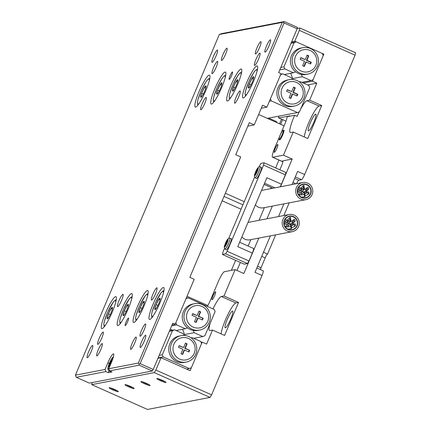 <?xml version="1.0" encoding="UTF-8"?>
<svg xmlns="http://www.w3.org/2000/svg" width="431" height="431" viewBox="0 0 431 431"><rect width="100%" height="100%" fill="white"/><g stroke="black" fill="none" stroke-linecap="round" stroke-linejoin="round"><path stroke-width="0.65" d="M277.699 144.477A4.305 0.711 114 0 1 277.785 144.487A4.305 0.711 114 0 1 276.783 148.48A4.305 0.711 114 0 1 274.369 152.353A4.305 0.711 114 0 1 274.283 152.348A4.305 0.711 114 0 1 275.28 148.356A4.305 0.711 114 0 1 277.699 144.477M215.462 291.803A4.305 0.711 114 0 1 215.548 291.814A4.305 0.711 114 0 1 214.552 295.806A4.305 0.711 114 0 1 212.138 299.68A4.305 0.711 114 0 1 212.052 299.674A4.305 0.711 114 0 1 213.049 295.682A4.305 0.711 114 0 1 215.462 291.803M308.558 130.9A9.143 1.514 -66 0 0 313.693 122.668A9.143 1.514 -66 0 0 315.815 114.177A9.143 1.514 -66 0 0 315.632 114.161A9.143 1.514 -66 0 0 310.498 122.399A9.143 1.514 -66 0 0 308.375 130.884A9.143 1.514 -66 0 0 308.558 130.9M225.381 327.819A9.143 1.514 -66 0 0 230.51 319.581A9.143 1.514 -66 0 0 232.632 311.096A9.143 1.514 -66 0 0 232.449 311.08A9.143 1.514 -66 0 0 227.32 319.312A9.143 1.514 -66 0 0 225.197 327.802A9.143 1.514 -66 0 0 225.381 327.819M112.728 389.877A4.989 0.566 -157.1 0 0 118.304 391.628A4.989 0.566 -157.1 0 0 114.694 389.495A4.989 0.566 -157.1 0 0 109.118 387.744A4.989 0.566 -157.1 0 0 112.728 389.877M128.627 386.817A4.989 0.566 -157.1 0 0 134.203 388.568A4.989 0.566 -157.1 0 0 130.593 386.435A4.989 0.566 -157.1 0 0 125.017 384.684A4.989 0.566 -157.1 0 0 128.627 386.817M144.525 383.757A4.989 0.566 -157.1 0 0 150.101 385.508A4.989 0.566 -157.1 0 0 146.492 383.374A4.989 0.566 -157.1 0 0 140.915 381.624A4.989 0.566 -157.1 0 0 144.525 383.757M160.429 380.697A4.989 0.566 -157.1 0 0 166.005 382.448A4.989 0.566 -157.1 0 0 162.39 380.314A4.989 0.566 -157.1 0 0 156.814 378.563A4.989 0.566 -157.1 0 0 160.429 380.697M289.659 115.998L278.658 117.873L285.974 121.133L278.604 117.868A2.688 0.447 -66 0 0 278.658 117.873M299.216 111.855A18.021 2.985 -66 0 0 297.11 116.359L294.648 115.266L287.229 116.693A10.759 1.783 114 0 1 284.783 124.171L274.8 147.801A10.759 1.783 -66 0 0 272.548 157.223A10.759 1.783 -66 0 0 272.764 157.24L283.469 155.182L293.242 132.042L307.777 138.513L321.715 105.53L309.636 100.154L316.812 83.172L307.637 84.934M278.927 116.128A2.688 0.447 -66 0 0 278.604 117.868M289.287 115.831A10.759 1.783 114 0 1 289.503 115.847A10.759 1.783 114 0 1 289.74 116.208M309.636 100.154L306.985 100.665A18.021 2.985 -66 0 0 300.579 109.221M294.648 115.266A18.021 2.985 -66 0 0 290.23 132.522A18.021 2.985 -66 0 0 290.591 132.549L293.242 132.042M238.532 302.449L235.881 302.955L221.345 296.485L223.996 295.973L238.532 302.449L224.599 335.431L212.521 330.054L209.87 330.566A18.021 2.985 114 0 1 209.509 330.534A18.021 2.985 114 0 1 210.199 323.175M221.345 296.485A18.021 2.985 -66 0 0 212.973 308.908M223.996 295.973L235.121 269.639L224.416 271.697A10.759 1.783 -66 0 0 218.134 281.949L210.543 299.922A10.759 1.783 114 0 1 207.343 306.403M282.838 160.984L282.65 160.898A5.377 0.889 114 0 1 282.758 160.908A5.377 0.889 114 0 1 281.632 165.617L279.864 169.803M236.958 270.452A5.377 0.889 114 0 0 237.018 270.312L239.927 263.416A5.377 0.889 114 0 0 240.326 262.431M282.865 161.792A10.759 1.783 114 0 1 282.763 161.77L272.548 157.223M147.483 409.45L210.021 397.414L154.293 372.605L91.755 384.641L147.483 409.45M299.346 30.359L299.857 28.004L355.586 52.808L355.074 55.168L299.346 30.359L294.772 41.193L323.848 54.134L322.733 54.349M292.073 184.554L297.622 171.419L304.647 174.55L355.074 55.168M304.647 174.55A5.377 0.889 114 0 1 301.506 179.679L295.3 176.915M296.555 183.692A4.035 0.668 114 0 1 298.753 180.206L301.506 179.679M260.383 269.531A4.035 0.668 114 0 1 261.046 267.743L265.205 257.894A4.035 0.668 114 0 1 267.559 254.053L275.668 234.857M283.83 215.538L289.185 202.856M263.034 270.749A5.377 0.889 114 0 1 263.142 270.76A5.377 0.889 114 0 1 262.016 275.468L254.99 272.344L270.399 235.87M201.078 342.343L202.198 342.128L190.136 370.676L161.059 357.735L155.86 370.04L211.589 394.85L262.016 275.468M211.589 394.85L210.021 397.414M316.812 83.172L312.41 81.211L303.235 82.978M312.41 81.211L323.848 54.134M280.479 186.785L292.191 159.061L283.469 155.182M235.121 269.639L243.844 273.518L258.805 238.101M266.961 218.781L272.322 206.104M202.198 342.128L206.594 344.083L212.521 330.054M283.916 203.868L278.555 216.551M299.857 28.004L297.191 28.516M294.772 41.193L291.642 41.796M161.059 357.735L157.924 358.339M92.207 382.556L91.755 384.641M154.293 372.605L155.86 370.04M282.65 160.898L292.191 159.061M276.4 122.399L276.702 121.682A2.688 0.447 114 0 1 276.379 122.393M270.792 188.649L271.158 187.544M264.37 207.634A10.759 1.783 114 0 1 264.3 207.801L264.058 207.694M248.143 246.053L250.853 239.631M259.015 220.311L264.3 207.801M263.481 252.237L267.559 254.053M235.881 302.955A18.021 2.985 -66 0 0 227.379 315.643A18.021 2.985 -66 0 0 221.119 333.88M321.715 105.53L319.064 106.037A18.021 2.985 -66 0 0 310.562 118.724A18.021 2.985 -66 0 0 304.302 136.966M281.508 119.161L279.547 123.799M282.634 119.662L280.673 124.3M126.057 322A4.062 0.673 -66 0 0 125.205 325.556A4.062 0.673 -66 0 0 127.657 321.693A4.062 0.673 -66 0 0 128.513 318.132A4.062 0.673 -66 0 0 126.057 322M230.035 75.851A4.062 0.673 -66 0 0 229.179 79.412A4.062 0.673 -66 0 0 231.636 75.544A4.062 0.673 -66 0 0 232.487 71.988A4.062 0.673 -66 0 0 230.035 75.851M98.176 349.977A6.724 1.115 -66 0 0 96.765 355.866A6.724 1.115 -66 0 0 100.827 349.471A6.724 1.115 -66 0 0 102.239 343.582A6.724 1.115 -66 0 0 98.176 349.977M132.096 343.448A6.724 1.115 -66 0 0 130.685 349.336A6.724 1.115 -66 0 0 134.741 342.941A6.724 1.115 -66 0 0 136.153 337.053A6.724 1.115 -66 0 0 132.096 343.448M222.951 54.602A6.724 1.115 -66 0 0 221.539 60.491A6.724 1.115 -66 0 0 225.596 54.09A6.724 1.115 -66 0 0 227.008 48.207A6.724 1.115 -66 0 0 222.951 54.602M256.865 48.073A6.724 1.115 -66 0 0 255.454 53.961A6.724 1.115 -66 0 0 259.516 47.566A6.724 1.115 -66 0 0 260.927 41.678A6.724 1.115 -66 0 0 256.865 48.073M88.635 351.815A6.724 1.115 -66 0 0 87.229 357.703A6.724 1.115 -66 0 0 91.286 351.303A6.724 1.115 -66 0 0 92.697 345.42A6.724 1.115 -66 0 0 88.635 351.815M213.41 56.439A6.724 1.115 -66 0 0 211.998 62.328A6.724 1.115 -66 0 0 216.06 55.928A6.724 1.115 -66 0 0 217.466 50.039A6.724 1.115 -66 0 0 213.41 56.439M266.406 46.241A6.724 1.115 -66 0 0 264.995 52.124A6.724 1.115 -66 0 0 269.057 45.729A6.724 1.115 -66 0 0 270.463 39.841A6.724 1.115 -66 0 0 266.406 46.241M141.632 341.616A6.724 1.115 -66 0 0 140.226 347.499A6.724 1.115 -66 0 0 144.283 341.104A6.724 1.115 -66 0 0 145.694 335.216A6.724 1.115 -66 0 0 141.632 341.616M99.135 338.486A6.724 1.115 -66 0 0 97.724 344.374A6.724 1.115 -66 0 0 101.786 337.979A6.724 1.115 -66 0 0 103.198 332.091A6.724 1.115 -66 0 0 99.135 338.486M213.512 67.726A6.724 1.115 -66 0 0 212.1 73.615A6.724 1.115 -66 0 0 216.157 67.214A6.724 1.115 -66 0 0 217.569 61.331A6.724 1.115 -66 0 0 213.512 67.726M255.906 59.564A6.724 1.115 -66 0 0 254.495 65.453A6.724 1.115 -66 0 0 258.557 59.058A6.724 1.115 -66 0 0 259.963 53.169A6.724 1.115 -66 0 0 255.906 59.564M141.535 330.329A6.724 1.115 -66 0 0 140.123 336.212A6.724 1.115 -66 0 0 144.18 329.817A6.724 1.115 -66 0 0 145.592 323.929A6.724 1.115 -66 0 0 141.535 330.329M236.069 97.304A6.724 1.115 -66 0 0 234.663 103.192A6.724 1.115 -66 0 0 238.72 96.792A6.724 1.115 -66 0 0 240.132 90.909A6.724 1.115 -66 0 0 236.069 97.304M152.892 294.222A6.724 1.115 -66 0 0 151.48 300.111A6.724 1.115 -66 0 0 155.537 293.71A6.724 1.115 -66 0 0 156.949 287.822A6.724 1.115 -66 0 0 152.892 294.222M118.972 300.746A6.724 1.115 -66 0 0 117.561 306.635A6.724 1.115 -66 0 0 121.623 300.24A6.724 1.115 -66 0 0 123.029 294.351A6.724 1.115 -66 0 0 118.972 300.746M202.155 103.833A6.724 1.115 -66 0 0 200.744 109.722A6.724 1.115 -66 0 0 204.8 103.321A6.724 1.115 -66 0 0 206.212 97.433A6.724 1.115 -66 0 0 202.155 103.833M153.086 304.135A17.482 2.898 -66 0 0 149.417 319.441A17.482 2.898 -66 0 0 159.971 302.81A17.482 2.898 -66 0 0 163.64 287.499A17.482 2.898 -66 0 0 153.086 304.135M246.661 82.601A17.482 2.898 -66 0 0 242.998 97.907A17.482 2.898 -66 0 0 253.552 81.276A17.482 2.898 -66 0 0 257.215 65.97A17.482 2.898 -66 0 0 246.661 82.601M137.187 307.195A17.482 2.898 -66 0 0 133.518 322.501A17.482 2.898 -66 0 0 144.073 305.87A17.482 2.898 -66 0 0 147.741 290.559A17.482 2.898 -66 0 0 137.187 307.195M230.763 85.661A17.482 2.898 -66 0 0 227.099 100.967A17.482 2.898 -66 0 0 237.653 84.336A17.482 2.898 -66 0 0 241.317 69.03A17.482 2.898 -66 0 0 230.763 85.661M121.289 310.255A17.482 2.898 -66 0 0 117.62 325.561A17.482 2.898 -66 0 0 128.174 308.93A17.482 2.898 -66 0 0 131.843 293.619A17.482 2.898 -66 0 0 121.289 310.255M214.864 88.721A17.482 2.898 -66 0 0 211.201 104.027A17.482 2.898 -66 0 0 221.755 87.396A17.482 2.898 -66 0 0 225.418 72.09A17.482 2.898 -66 0 0 214.864 88.721M105.39 313.315A17.482 2.898 -66 0 0 101.721 328.621A17.482 2.898 -66 0 0 112.275 311.99A17.482 2.898 -66 0 0 115.944 296.679A17.482 2.898 -66 0 0 105.39 313.315M198.966 91.781A17.482 2.898 -66 0 0 195.302 107.087A17.482 2.898 -66 0 0 205.856 90.456A17.482 2.898 -66 0 0 209.52 75.15A17.482 2.898 -66 0 0 198.966 91.781M261.267 108.246L266.908 107.157L262.544 105.218L254.225 124.909L249.263 122.7L235.746 154.697L240.708 156.906L189.839 277.338L194.198 279.283L175.201 324.257L172.066 324.861M108.747 368.747L138.373 363.047L282.278 22.38L219.32 34.496L75.414 375.164L105.04 369.464L105.87 371.587L76.244 377.287L89.33 383.111L152.288 370.994L139.202 365.17L109.582 370.87L108.747 368.747L111.559 362.099A9.412 1.557 -66 0 0 113.531 353.862A9.412 1.557 -66 0 0 107.847 362.816L105.04 369.464M266.908 107.157L281.05 73.685L278.625 72.602L297.131 28.791L284.051 22.967L140.145 363.629L153.231 369.459L172.777 323.18L175.201 324.257M109.081 370.795L108.294 372.664L105.87 371.587M108.294 372.664L112.001 371.953L109.582 370.87M153.231 369.459L152.288 370.994M219.32 34.496L221.394 33.666L284.352 21.55L297.438 27.374L297.131 28.791M254.225 124.909L247.809 126.143M284.352 21.55L283.474 21.933L284.051 22.967M140.145 363.629L138.949 364.076L139.202 365.17M76.244 377.287L75.414 375.164M138.373 363.047L138.949 364.076M282.278 22.38L283.474 21.933M287.827 103.133A11.298 11.066 79.1 0 0 302.373 97.32A11.298 11.066 79.1 0 0 296.56 82.456A11.298 11.066 79.1 0 0 282.019 88.263A11.298 11.066 79.1 0 0 287.827 103.133M296.97 80.565A13.447 13.172 -100.9 0 1 304.879 94.394A13.447 13.172 -100.9 0 1 294.314 106.08A13.447 13.172 -100.9 0 1 286.572 105.18A13.447 13.172 -100.9 0 1 278.663 91.356A13.447 13.172 -100.9 0 1 289.228 79.67A13.447 13.172 -100.9 0 1 296.97 80.565M289.228 79.67L287.531 79.994A13.447 13.172 79.1 0 0 276.966 91.679A13.447 13.172 79.1 0 0 284.875 105.509A13.447 13.172 79.1 0 0 292.617 106.403L294.314 106.08M280.829 74.202L282.709 73.836L280.629 74.665L270.442 98.791L271.271 100.913L297.438 112.561L299.518 111.731L309.706 87.612L308.876 85.489L300.224 81.637L299.2 81.831M271.271 100.913L269.391 101.274M267.322 118.358L297.438 112.561M292.046 79.444L291.361 77.688L282.709 73.836M299.389 81.965L300.224 81.637M287.315 89.626L286.61 91.297L291.017 93.263L289.126 97.74L290.774 98.478L292.665 93.996L297.072 95.957L297.783 94.287L293.371 92.32L295.262 87.843L293.619 87.11L291.722 91.587L287.315 89.626M291.722 91.587L287.218 89.853M296.749 95.811L297.358 94.367L292.945 92.401L294.842 87.924L293.522 87.337M294.842 87.924L295.262 87.843M292.945 92.401L293.371 92.32M297.358 94.367L297.783 94.287M290.446 98.327L292.24 94.077L292.665 93.996M193.207 327.124A11.298 11.066 79.1 0 0 207.753 321.316A11.298 11.066 79.1 0 0 201.945 306.446A11.298 11.066 79.1 0 0 187.399 312.254A11.298 11.066 79.1 0 0 193.207 327.124M202.349 304.561A13.447 13.172 -100.9 0 1 210.263 318.385A13.447 13.172 -100.9 0 1 199.693 330.071A13.447 13.172 -100.9 0 1 191.951 329.176A13.447 13.172 -100.9 0 1 184.042 315.347A13.447 13.172 -100.9 0 1 194.613 303.661A13.447 13.172 -100.9 0 1 202.349 304.561M199.693 330.071L197.996 330.399A13.447 13.172 -100.9 0 1 193.277 330.426A13.447 13.172 -100.9 0 1 190.26 329.499A13.447 13.172 -100.9 0 1 187.533 327.872A13.447 13.172 -100.9 0 1 182.609 314.091A13.447 13.172 -100.9 0 1 192.916 303.99L194.613 303.661M196.401 317.254L191.989 315.293L192.695 313.617L197.107 315.584L198.998 311.101L200.647 311.834L198.756 316.316L203.163 318.277L202.457 319.953L198.044 317.986L196.153 322.469L194.505 321.736L196.401 317.254M193.648 338.319L202.823 336.557L194.165 332.705L184.63 334.537M186.214 298.193L188.094 297.832L214.261 309.48L215.091 311.602L204.897 335.727L202.823 336.557M176.134 330.523L185.308 328.761L176.656 324.909L171.64 325.874M176.656 324.909L175.826 322.781L186.014 298.661L188.094 297.832M185.308 328.761L187.533 327.872M193.277 330.426L194.165 332.705M192.598 313.843L197.107 315.584M198.901 311.327L200.647 311.834M200.221 311.915L198.33 316.397L198.756 316.316M198.33 316.397L203.163 318.277M202.737 318.358L202.128 319.807M195.825 322.323L197.624 318.073L198.044 317.986M184.366 335.453L183.827 335.216M172.589 330.211L170.245 329.171M182.577 329.284L185.007 335.512M292.498 79.466L291.965 79.223M290.709 73.292L293.145 79.519M188.428 338.448A11.298 11.066 79.1 0 0 173.882 344.256A11.298 11.066 79.1 0 0 179.695 359.12A11.298 11.066 79.1 0 0 194.236 353.312A11.298 11.066 79.1 0 0 188.428 338.448M178.434 361.173A13.447 13.172 -100.9 0 1 170.525 347.348A13.447 13.172 -100.9 0 1 181.095 335.663A13.447 13.172 -100.9 0 1 188.832 336.557A13.447 13.172 -100.9 0 1 196.746 350.387A13.447 13.172 -100.9 0 1 186.176 362.072A13.447 13.172 -100.9 0 1 178.434 361.173M186.176 362.072L184.479 362.396A13.447 13.172 -100.9 0 1 176.742 361.501A13.447 13.172 -100.9 0 1 168.828 347.672A13.447 13.172 -100.9 0 1 179.398 335.986L181.095 335.663M185.238 348.313L189.645 350.279L188.94 351.949L184.527 349.988L182.636 354.465L180.988 353.732L182.884 349.255L178.472 347.289L179.177 345.619L183.59 347.58L185.481 343.103L187.129 343.836L185.238 348.313L184.813 348.393L189.645 350.279M169.561 330.792L174.577 329.828L183.229 333.68L183.913 335.437M186.553 369.087L189.306 368.553L163.139 356.906L158.123 357.87M159.174 355.386L162.309 354.783L172.497 330.658L169.361 331.261M191.062 337.823L192.086 337.624L200.744 341.476L201.573 343.604L191.38 367.724L189.306 368.553M192.086 337.624L191.256 337.958M174.577 329.828L172.497 330.658M162.309 354.783L163.139 356.906M189.22 350.36L188.611 351.804M182.308 354.32L184.107 350.069L184.527 349.988M179.08 345.845L183.59 347.58M185.384 343.329L187.129 343.836M186.704 343.916L184.813 348.393M310.078 50.454A11.298 11.066 79.1 0 0 295.537 56.262A11.298 11.066 79.1 0 0 301.344 71.131A11.298 11.066 79.1 0 0 315.885 65.323A11.298 11.066 79.1 0 0 310.078 50.454M300.089 73.184A13.447 13.172 -100.9 0 1 292.18 59.354A13.447 13.172 -100.9 0 1 302.745 47.669A13.447 13.172 -100.9 0 1 310.487 48.568A13.447 13.172 -100.9 0 1 318.396 62.393A13.447 13.172 -100.9 0 1 307.831 74.078A13.447 13.172 -100.9 0 1 300.089 73.184M302.745 47.669L301.048 47.997A13.447 13.172 79.1 0 0 290.742 58.099A13.447 13.172 79.1 0 0 295.666 71.88A13.447 13.172 79.1 0 0 298.392 73.507A13.447 13.172 79.1 0 0 301.414 74.434A13.447 13.172 79.1 0 0 306.134 74.407L307.831 74.078M301.786 82.326L310.956 80.565L313.035 79.735L323.223 55.61L322.393 53.487L296.226 41.839L294.147 42.669L283.959 66.789L284.789 68.917L293.441 72.769L284.271 74.531M284.789 68.917L279.778 69.881M291.211 42.804L296.226 41.839M294.147 42.669L291.017 43.272M280.823 67.392L283.959 66.789M292.762 78.55L302.303 76.713L310.956 80.565M295.666 71.88L293.441 72.769M302.303 76.713L301.414 74.434M310.589 63.96L311.301 62.285L306.888 60.324L308.779 55.841L307.136 55.109L305.24 59.591L300.833 57.625L300.127 59.3L304.534 61.261L302.643 65.744L304.291 66.476L306.182 61.999L310.589 63.96M310.266 63.815L310.875 62.366L311.301 62.285M303.963 66.331L305.757 62.08L306.182 61.999M305.24 59.591L300.736 57.856M310.875 62.366L306.463 60.405L308.359 55.922L307.039 55.335M308.359 55.922L308.779 55.841M306.463 60.405L306.888 60.324M110.778 371.403A8.07 1.336 114 0 1 110.277 371.544L108.639 370.482A7.769 1.288 114 0 0 109.323 370.207M111.284 362.74L112.583 359.432L112.469 358.834L111.311 361.183L111.645 361.334M110.584 364.405L110.293 364.276L110.401 364.836M110.293 364.276L108.876 366.948L108.763 366.35L110.12 363.381L110.875 363.716M111.462 361.706L110.907 360.758L109.98 362.638L110.12 363.381M111.063 361.528L111.311 361.183M111.058 363.279L109.98 362.638M110.465 362.854L111.106 361.544M109.097 366.501L108.763 366.35M202.511 95.466A6.212 1.029 -66 0 0 205.151 89.934A6.212 1.029 -66 0 0 205.98 87.181A6.212 1.029 -66 0 0 206.023 86.017A6.212 1.029 -66 0 0 204.251 87.633A6.212 1.029 -66 0 0 201.606 93.166A6.212 1.029 -66 0 0 200.738 97.083A6.212 1.029 -66 0 0 201.875 96.404A6.212 1.029 -66 0 0 202.511 95.466M205.835 87.822L206.023 86.017L204.251 87.633L201.606 93.166L200.738 97.083L202.171 95.989M203.367 93.947L201.606 93.166M205.706 88.28L204.251 87.633M111.225 312.373A6.212 1.029 -66 0 0 112.405 308.715A6.212 1.029 -66 0 0 112.496 307.836A6.212 1.029 -66 0 0 111.074 308.548A6.212 1.029 -66 0 0 108.38 313.795A6.212 1.029 -66 0 0 107.109 318.326A6.212 1.029 -66 0 0 108.294 317.938A6.212 1.029 -66 0 0 108.531 317.615A6.212 1.029 -66 0 0 111.225 312.373M112.286 309.232L112.496 307.836L111.074 308.548L108.38 313.795L107.109 318.326L108.531 317.615M112.313 309.102L111.074 308.548M110.223 314.614L108.38 313.795M158.5 378.822A3.987 0.453 -157.1 0 0 164.642 381.413M159.465 379.14A2.758 0.312 -157.1 0 0 160.682 379.792A2.758 0.312 -157.1 0 0 163.209 380.799A2.758 0.312 -157.1 0 0 163.742 380.95M231.372 270.361L235.606 260.329M224.012 196.434L242.901 204.844M241.064 209.197L222.175 200.792M187.027 296.269L207.839 305.531M218.409 92.406A6.212 1.029 -66 0 0 221.049 86.873A6.212 1.029 -66 0 0 221.879 84.12A6.212 1.029 -66 0 0 221.922 82.957A6.212 1.029 -66 0 0 220.149 84.573A6.212 1.029 -66 0 0 217.504 90.106A6.212 1.029 -66 0 0 216.637 94.023A6.212 1.029 -66 0 0 217.774 93.344A6.212 1.029 -66 0 0 218.409 92.406M221.733 84.762L221.922 82.957L220.149 84.573L217.504 90.106L216.637 94.023L218.07 92.929M219.266 90.887L217.504 90.106M221.604 85.219L220.149 84.573M234.308 89.346A6.212 1.029 -66 0 0 236.953 83.813A6.212 1.029 -66 0 0 237.777 81.06A6.212 1.029 -66 0 0 237.82 79.897A6.212 1.029 -66 0 0 236.048 81.513A6.212 1.029 -66 0 0 233.403 87.046A6.212 1.029 -66 0 0 232.535 90.963A6.212 1.029 -66 0 0 233.672 90.284A6.212 1.029 -66 0 0 234.308 89.346M237.632 81.701L237.82 79.897L236.048 81.513L233.403 87.046L232.535 90.963L233.968 89.869M235.164 87.827L233.403 87.046M237.503 82.159L236.048 81.513M250.206 86.286A6.212 1.029 -66 0 0 252.852 80.753A6.212 1.029 -66 0 0 253.676 78A6.212 1.029 -66 0 0 253.719 76.837A6.212 1.029 -66 0 0 251.946 78.453A6.212 1.029 -66 0 0 249.301 83.986A6.212 1.029 -66 0 0 248.434 87.902A6.212 1.029 -66 0 0 249.571 87.224A6.212 1.029 -66 0 0 250.206 86.286M253.53 78.641L253.719 76.837L251.946 78.453L249.301 83.986L248.434 87.902L249.867 86.809M251.063 84.767L249.301 83.986M253.401 79.099L251.946 78.453M142.602 381.882A3.987 0.453 -157.1 0 0 148.743 384.474M143.561 382.2A2.758 0.312 -157.1 0 0 144.784 382.852A2.758 0.312 -157.1 0 0 147.31 383.859A2.758 0.312 -157.1 0 0 147.844 384.01M126.703 384.942A3.987 0.453 -157.1 0 0 132.845 387.534M127.662 385.26A2.758 0.312 -157.1 0 0 128.885 385.912A2.758 0.312 -157.1 0 0 131.412 386.919A2.758 0.312 -157.1 0 0 131.945 387.07M110.805 388.002A3.987 0.453 -157.1 0 0 116.946 390.594M111.764 388.32A2.758 0.312 -157.1 0 0 112.987 388.972A2.758 0.312 -157.1 0 0 115.513 389.98A2.758 0.312 -157.1 0 0 116.047 390.13M275.619 167.918L278.932 160.063M258.627 114.49L284.088 125.82M225.359 193.255L244.248 201.665M282.768 130.582A4.843 0.803 -66 0 0 280.263 134.935A4.843 0.803 -66 0 0 279.116 139.143A4.843 0.803 -66 0 0 279.595 139.094A4.843 0.803 -66 0 0 282.402 133.998A4.843 0.803 -66 0 0 283 130.426A4.843 0.803 -66 0 0 282.768 130.582M279.116 139.143L279.374 139.838A5.377 0.889 -66 0 0 279.477 139.967A5.377 0.889 -66 0 0 279.902 139.779A5.377 0.889 -66 0 0 282.86 134.531A5.377 0.889 -66 0 0 283.851 130.14A5.377 0.889 -66 0 0 283.684 130.151L283 130.426M127.123 309.313A6.212 1.029 -66 0 0 128.303 305.654A6.212 1.029 -66 0 0 128.395 304.776A6.212 1.029 -66 0 0 126.973 305.487A6.212 1.029 -66 0 0 124.279 310.735A6.212 1.029 -66 0 0 123.007 315.266A6.212 1.029 -66 0 0 124.193 314.878A6.212 1.029 -66 0 0 124.43 314.555A6.212 1.029 -66 0 0 127.123 309.313M128.185 306.172L128.395 304.776L126.973 305.487L124.279 310.735L123.007 315.266L124.43 314.555M128.212 306.042L126.973 305.487M126.121 311.554L124.279 310.735M143.022 306.252A6.212 1.029 -66 0 0 144.202 302.594A6.212 1.029 -66 0 0 144.293 301.716A6.212 1.029 -66 0 0 142.871 302.427A6.212 1.029 -66 0 0 140.177 307.675A6.212 1.029 -66 0 0 138.906 312.206A6.212 1.029 -66 0 0 140.097 311.818A6.212 1.029 -66 0 0 140.328 311.494A6.212 1.029 -66 0 0 143.022 306.252M144.083 303.112L144.293 301.716L142.871 302.427L140.177 307.675L138.906 312.206L140.328 311.494M144.11 302.982L142.871 302.427M142.02 308.494L140.177 307.675M158.92 303.192A6.212 1.029 -66 0 0 160.1 299.534A6.212 1.029 -66 0 0 160.192 298.656A6.212 1.029 -66 0 0 158.77 299.367A6.212 1.029 -66 0 0 156.076 304.615A6.212 1.029 -66 0 0 154.804 309.146A6.212 1.029 -66 0 0 155.995 308.758A6.212 1.029 -66 0 0 156.227 308.434A6.212 1.029 -66 0 0 158.92 303.192M159.982 300.051L160.192 298.656L158.77 299.367L156.076 304.615L154.804 309.146L156.227 308.434M160.009 299.922L158.77 299.367M157.918 305.434L156.076 304.615M294.475 225.919L294.319 224.028L295.31 223.953L295.461 225.844L294.475 225.919M292.396 224.993L292.38 223.026L293.225 223.026L293.242 224.993L292.396 224.993M293.942 221.329L293.538 219.665L294.772 219.363L295.176 221.028L293.942 221.329M292.126 222.698L292.013 220.785L292.961 220.731L293.075 222.649L292.126 222.698M289.777 219.476L289.842 217.477L290.613 217.51L290.548 219.508L289.777 219.476M290.047 221.771L290.219 219.74L290.877 219.805L290.704 221.836L290.047 221.771M286.152 222.213C285.279 221.044 285.554 220.386 286.981 220.246C287.854 221.415 287.579 222.067 286.152 222.213L284.341 221.168M286.981 220.246L285.241 219.228M288.231 223.139C287.358 221.97 287.639 221.313 289.066 221.173C289.939 222.342 289.659 222.994 288.231 223.139L285.3 222.983M287.579 220.941L289.066 221.173M286.685 226.803C285.812 225.634 286.087 224.977 287.515 224.831C288.393 226 288.113 226.658 286.685 226.803L284.896 226.286M284.121 223.716L287.515 224.831M288.501 225.435C287.628 224.265 287.903 223.608 289.33 223.468C290.203 224.632 289.928 225.289 288.501 225.435L288.097 225.461M284.088 222.805L289.33 223.468M290.85 228.656L291.092 226.609L291.679 226.684L291.437 228.732L290.85 228.656M290.58 226.361L290.812 224.319L291.41 224.395L291.178 226.437L290.58 226.361M293.473 216.583A7.101 6.955 79.1 0 0 283.808 222.283A7.101 6.955 79.1 0 0 292.073 230.057A7.101 6.955 79.1 0 0 293.473 216.583M287.358 231.059A8.712 8.534 79.1 0 0 299.222 224.066A8.712 8.534 79.1 0 0 289.082 214.525A8.712 8.534 79.1 0 0 287.358 231.059M292.374 231.641L249.98 239.798A8.712 8.534 -100.9 0 1 241.888 236.91M293.349 216.879A6.777 6.637 79.1 0 0 284.121 222.315A6.777 6.637 79.1 0 0 292.008 229.739A6.777 6.637 79.1 0 0 293.349 216.879M288.005 229.529A7.047 6.901 79.1 0 0 297.6 223.878A7.047 6.901 79.1 0 0 289.4 216.163A7.047 6.901 79.1 0 0 288.005 229.529M300.499 188.245C301.371 189.414 301.097 190.071 299.669 190.216C298.796 189.047 299.071 188.39 300.499 188.245L298.758 187.226M299.669 190.216L297.859 189.166M302.584 189.171C303.456 190.34 303.176 190.998 301.748 191.143C300.876 189.974 301.15 189.317 302.584 189.171L301.097 188.94M298.818 190.981L301.748 191.143M301.032 192.835C301.91 194.004 301.63 194.661 300.202 194.801C299.329 193.638 299.604 192.98 301.032 192.835L297.638 191.72M298.414 194.284L300.202 194.801M302.848 191.466C303.72 192.635 303.446 193.293 302.018 193.438C301.145 192.269 301.42 191.612 302.848 191.466L297.605 190.809M301.614 193.465L302.018 193.438M305.196 194.688L304.954 196.735L304.367 196.655L304.609 194.613L305.196 194.688M304.927 192.393L304.695 194.44L304.097 194.365L304.329 192.318L304.927 192.393M308.822 191.951L308.979 193.842L307.993 193.923L307.836 192.027L308.822 191.951M306.743 191.025L306.759 192.996L305.913 192.996L305.897 191.025L306.743 191.025M308.289 187.361L308.693 189.031L307.459 189.333L307.055 187.663L308.289 187.361M306.479 188.73L306.592 190.647L305.644 190.701L305.531 188.783L306.479 188.73M304.13 185.508L304.065 187.512L303.295 187.48L303.359 185.481L304.13 185.508M304.394 187.803L304.221 189.839L303.564 189.775L303.736 187.744L304.394 187.803M301.501 197.581A7.101 6.955 79.1 0 0 311.166 191.887A7.101 6.955 79.1 0 0 302.907 184.112A7.101 6.955 79.1 0 0 301.501 197.581M307.615 183.11A8.712 8.534 79.1 0 0 295.752 190.098A8.712 8.534 79.1 0 0 305.891 199.639A8.712 8.534 79.1 0 0 307.615 183.11M305.891 199.639L263.497 207.801A8.712 8.534 -100.9 0 1 255.405 204.908M301.625 197.285A6.777 6.637 79.1 0 0 310.853 191.849A6.777 6.637 79.1 0 0 302.966 184.43A6.777 6.637 79.1 0 0 301.625 197.285M306.969 184.635A7.047 6.901 79.1 0 0 297.379 190.286A7.047 6.901 79.1 0 0 305.579 198.001A7.047 6.901 79.1 0 0 306.969 184.635M224.503 248.407L222.94 252.108L222.428 254.468L225.607 253.854L227.18 251.289L248.983 260.997L252.313 253.121L237.777 246.651L266.886 177.728L281.427 184.199L285.376 174.846L263.573 165.138L227.18 251.289M222.428 254.468L244.237 264.171L247.416 263.562L225.607 253.854M258.896 166.98L260.9 163.392L264.079 162.778L285.888 172.486L285.376 174.846M254.656 177.028L228.742 238.365M263.573 165.138L264.079 162.778M281.427 184.199A5.377 0.889 114 0 1 280.161 186.844M253.331 248.401A5.377 0.889 114 0 1 253.439 248.412A5.377 0.889 114 0 1 252.313 253.121M248.983 260.997L247.416 263.562M229.728 238.251L231.194 238.553A6.185 1.024 114 0 1 231.388 238.952A6.185 1.024 114 0 1 229.206 245.573A6.185 1.024 114 0 1 226.167 249.845L224.96 248.962A5.867 0.97 114 0 0 227.837 244.948A5.867 0.97 114 0 0 229.928 238.634A5.867 0.97 114 0 0 229.728 238.251C229.195 237.95 228.446 238.354 227.482 239.458C225.866 241.435 224.061 246.548 224.265 247.534L224.96 248.962M226.194 244.749L225.855 244.598L225.898 245.336L226.83 243.504L227.008 242.13L227.94 240.299L227.897 239.566L226.965 241.392L227.304 241.549M225.855 244.598L224.675 246.699L224.632 245.966L225.785 243.493L226.641 243.876M227.132 241.883L226.717 241.667L226.674 240.934L225.742 242.761L225.785 243.493M226.733 241.699L226.965 241.392M226.825 243.461L225.742 242.761M226.227 242.976L226.851 241.753M224.971 246.117L224.632 245.966M259.882 166.867A5.867 0.97 114 0 1 260.012 166.964A5.867 0.97 114 0 1 258.228 173.063A5.867 0.97 114 0 1 255.114 177.577L254.683 177.076C253.929 177.211 254.532 173.65 256.585 169.771C258.385 166.991 259.484 166.021 259.882 166.867L261.348 167.169A6.185 1.024 114 0 1 261.472 167.266A6.185 1.024 114 0 1 259.607 173.666A6.185 1.024 114 0 1 256.321 178.466L255.114 177.577A5.867 0.97 114 0 1 255.06 177.513M255.987 173.165L255.648 173.014L254.743 174.948L254.958 175.325L257.275 171.441L257.226 170.487L258.137 168.553L257.916 168.176L257.011 170.11L257.339 170.256M255.648 173.014L255.82 172.432L256.639 172.799M257.011 170.11L256.736 170.509L257.145 170.687L256.51 170.121L255.599 172.055L255.82 172.432M256.714 172.637L255.599 172.055M256.084 172.271L256.881 170.574M255.071 175.094L254.743 174.948M272.764 157.24L282.876 161.738M294.675 178.391L298.753 180.206M261.741 256.353L265.205 257.894M257.582 266.202L261.046 267.743M292.935 182.512L295.876 183.821M319.064 106.037L306.985 100.665M268.658 118.099L276.702 121.682M109.291 363.457L107.847 362.816M109.194 367.697A6.185 1.024 114 0 1 108.009 368.289A6.185 1.024 114 0 1 110.191 361.49A6.185 1.024 114 0 1 113.278 357.326M111.467 361.69L111.085 361.523M110.622 364.314L109.921 364.001M209.304 80.672A13.717 2.274 -66 0 0 207.866 79.503A13.717 2.274 -66 0 0 199.467 95.116A13.717 2.274 -66 0 0 198.896 103.596A13.717 2.274 -66 0 0 199.262 103.235M115.729 302.206A13.717 2.274 -66 0 0 109.614 308.208A13.717 2.274 -66 0 0 104.243 321.871A13.717 2.274 -66 0 0 105.687 324.764M225.203 77.612A13.717 2.274 -66 0 0 223.764 76.443A13.717 2.274 -66 0 0 215.365 92.056A13.717 2.274 -66 0 0 214.794 100.536A13.717 2.274 -66 0 0 215.161 100.175M241.101 74.552A13.717 2.274 -66 0 0 239.663 73.383A13.717 2.274 -66 0 0 231.264 88.996A13.717 2.274 -66 0 0 230.693 97.476A13.717 2.274 -66 0 0 231.059 97.115M257 71.492A13.717 2.274 -66 0 0 255.561 70.323A13.717 2.274 -66 0 0 247.162 85.936A13.717 2.274 -66 0 0 246.591 94.416A13.717 2.274 -66 0 0 246.958 94.055M131.627 299.146A13.717 2.274 -66 0 0 125.513 305.148A13.717 2.274 -66 0 0 120.141 318.811A13.717 2.274 -66 0 0 121.585 321.704M147.526 296.086A13.717 2.274 -66 0 0 141.411 302.088A13.717 2.274 -66 0 0 136.04 315.751A13.717 2.274 -66 0 0 137.484 318.644M163.424 293.026A13.717 2.274 -66 0 0 157.31 299.028A13.717 2.274 -66 0 0 151.938 312.69A13.717 2.274 -66 0 0 153.382 315.584M264.09 184.355L272.839 188.255M274.962 187.846L264.569 183.218M228.15 239.474A4.305 0.711 114 0 1 226.372 244.603A4.305 0.711 114 0 1 224.422 246.791A4.305 0.711 114 0 1 226.194 241.662A4.305 0.711 114 0 1 228.15 239.474M227.148 241.856L226.765 241.689M226.334 244.479L225.564 244.135M258.255 167.88A4.305 0.711 114 0 1 256.876 172.502A4.305 0.711 114 0 1 254.624 175.622A4.305 0.711 114 0 1 255.998 170.994A4.305 0.711 114 0 1 258.255 167.88M256.844 267.953L263.142 270.76M113.477 356.588L111.424 359.115L108.822 364.648L107.852 368.225L107.874 369.243L108.639 370.482M110.589 364.394L110.282 364.254M209.816 78.345L208.108 79.137L205.846 82.003L201.293 90.607L197.958 99.68L197.339 102.934L197.877 105.175M116.241 299.874L115.26 300.132L113.428 301.889L107.772 312.017L104.372 321.246L103.758 324.484L104.297 326.703M225.715 75.285L224.007 76.077L221.744 78.943L217.197 87.547L213.857 96.619L213.237 99.873L213.776 102.115M241.619 72.225L239.905 73.022L237.643 75.883L233.096 84.487L229.755 93.559L229.136 96.813L229.675 99.055M257.517 69.165L255.804 69.962L253.541 72.823L248.994 81.427L245.654 90.499L245.034 93.753L245.573 95.994M132.139 296.814L131.159 297.072L129.327 298.828L123.67 308.957L120.271 318.186L119.656 321.424L120.195 323.643M148.038 293.753L147.057 294.012L145.225 295.768L139.569 305.897L136.169 315.126L135.555 318.364L136.094 320.583M163.936 290.693L162.956 290.952L161.124 292.708L155.467 302.837L152.068 312.066L151.453 315.303L151.992 317.523M294.319 224.028L293.813 224.346M288.711 226.776L288.334 226.911M295.461 225.844L292.315 227.606M288.743 229.039L288.043 229.254M292.38 223.026L289.885 224.039M293.242 224.993L292.046 225.505M288.317 226.819L287.93 226.927M293.538 219.665L292.708 220.656M295.176 221.028L293.366 223.096M292.013 220.785L291.475 221.098M293.075 222.649L292.52 222.972M289.842 217.477L287.057 220.279M290.548 219.508L287.504 220.737M290.704 221.836L289.702 222.132M291.092 226.609L285.274 226.905M291.437 228.732L287.703 229.087M290.812 224.319L289.971 224.454M291.178 226.437L286.399 226.948M289.082 214.525L248.003 222.434M292.062 230.003L291.221 230.165M289.4 216.163L288.56 216.324M304.954 196.735L301.221 197.091M304.609 194.613L298.791 194.909M304.695 194.44L299.917 194.952M304.329 192.318L303.489 192.452M308.979 193.842L305.832 195.609M302.26 197.037L301.56 197.258M307.836 192.027L307.33 192.35M302.228 194.78L301.851 194.909M306.759 192.996L305.563 193.508M301.829 194.817L301.447 194.931M305.897 191.025L303.402 192.037M308.693 189.031L306.883 191.1M307.055 187.663L306.225 188.654M306.592 190.647L306.037 190.976M305.531 188.783L304.992 189.101M304.065 187.512L303.753 187.738M303.359 185.481L300.574 188.282M304.221 189.839L303.219 190.136M303.736 187.744L301.021 188.74M302.6 182.528L261.52 190.432M302.912 184.166L302.077 184.328M305.579 198.001L304.739 198.163M264.074 184.393L272.78 188.266M239.631 242.26L253.439 248.412M226.205 244.727L225.839 244.566"/></g></svg>
